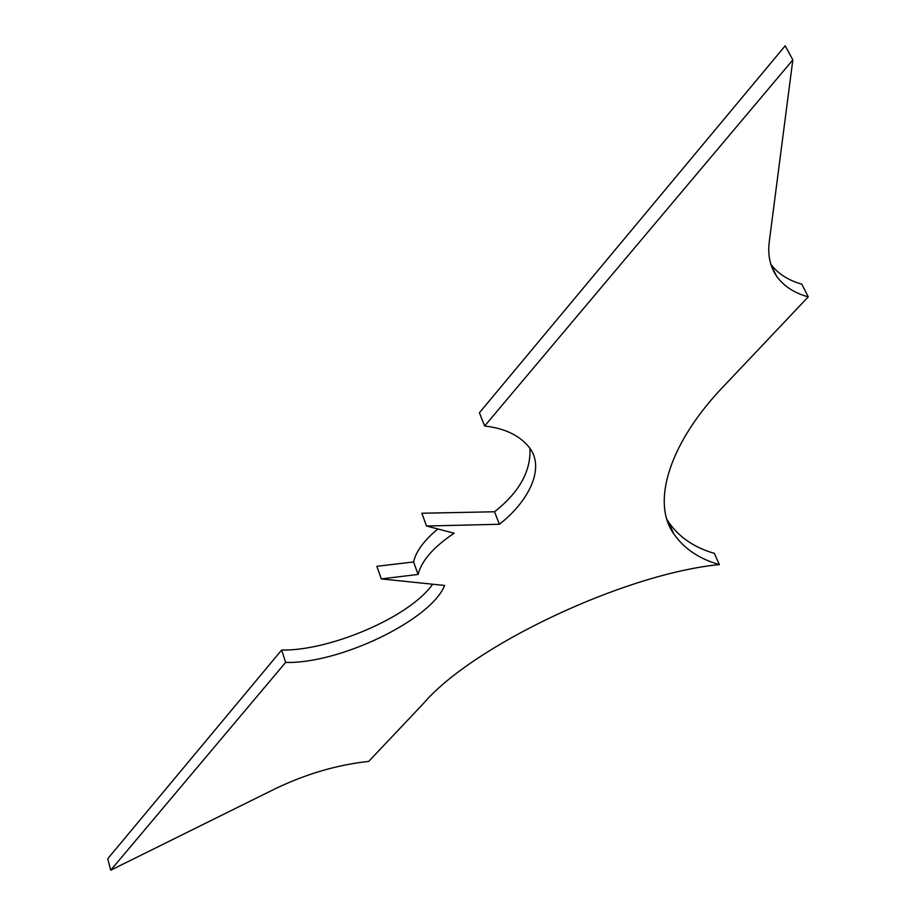 <?xml version="1.0" encoding="UTF-8"?>
<svg xmlns="http://www.w3.org/2000/svg" width="916" height="916" viewBox="0 0 916 916"><rect width="100%" height="100%" fill="white"/><g stroke="black" fill="none" stroke-linecap="round" stroke-linejoin="round"><path stroke-width="1.37" d="M792.832 59.906L785.207 45.8L479.4 412.75L484.656 425.986L792.832 59.906L769.291 241.503C767.574 254.992 770.047 266.625 776.711 276.38C783.947 286.296 794.458 293.12 808.255 296.864L724.476 385.396C670.661 440.962 650.612 501.281 673.707 533.776C684.08 548.695 699.309 558.966 719.369 564.6C623.91 573.885 471.877 646.089 423.055 703.946L368.679 761.414C337.26 764.78 306.047 773.928 275.029 788.848L110.722 870.2L285.632 662.417C339.367 664.043 430.978 620.04 444.615 585.461L381.285 578.912L418.097 574.435C421.6 560.695 433.611 546.944 454.153 533.204L426.57 526.024L499.392 524.261C526.46 503.331 545.043 470.778 530.627 449.252C521.261 436.245 505.941 428.493 484.656 425.986M770.86 264.323C778.142 273.838 788.447 280.433 801.786 284.132L808.255 296.864M667.088 519.635L668.6 522.109C679.031 537.177 694.282 547.608 714.354 553.367L719.369 564.6M285.632 662.417L281.659 650.028L107.745 858.727L110.722 870.2M281.659 650.028C328.535 651.139 409.131 617.785 432.638 584.225M418.097 574.435L413.563 561.955L376.842 566.306L381.285 578.912M413.563 561.955C415.944 551.432 424.051 540.429 437.859 528.956M499.392 524.261L494.503 511.769L421.818 513.235L426.57 526.024M494.503 511.769C519.303 492.247 531.108 471.053 529.929 448.187M771.215 265.4L776.711 276.38M668.6 522.109L673.707 533.776"/></g></svg>
